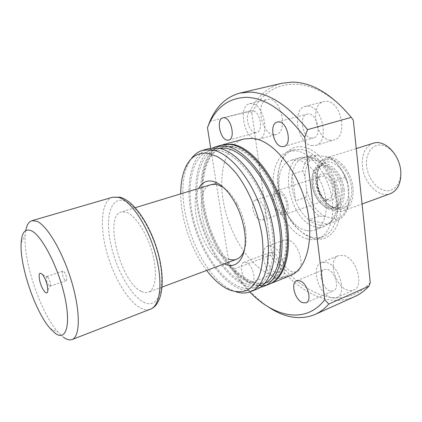 <?xml version="1.0" encoding="UTF-8"?>
<svg xmlns="http://www.w3.org/2000/svg" width="422" height="422" viewBox="0 0 422 422"><rect width="100%" height="100%" fill="white"/><g stroke="black" fill="none" stroke-linecap="round" stroke-linejoin="round"><path stroke-width="0.32" stroke-dasharray="2.11 1.58" d="M46.52 280.229C47.586 283.985 48.762 285.979 50.044 286.206L50.571 284.882L50.276 282.46L47.971 277.201L46.752 276.468C46.135 276.816 46.061 278.066 46.52 280.229M62.519 274.833C63.558 278.552 64.751 280.509 66.09 280.709C66.734 280.361 66.84 279.116 66.402 276.98C65.357 273.25 64.17 271.288 62.836 271.088C62.187 271.446 62.081 272.691 62.519 274.833M324.74 173.732C312.866 171.406 316.252 198.978 327.899 200.64C340.011 203.805 336.777 174.951 324.74 173.732M326.18 199.258C317.618 198.134 313.198 178.348 321.116 176.333L323.458 176.164C332.04 176.902 336.714 197.069 328.817 199.094L326.18 199.258M286.865 204.201C287.308 208.711 286.295 211.522 283.837 212.635C279.137 212.899 275.882 209.164 274.078 201.426C273.604 196.868 274.627 194.025 277.154 192.896C281.822 192.664 285.061 196.43 286.865 204.201M265.285 211.575C265.781 216.154 264.831 218.992 262.442 220.084C257.853 220.284 254.619 216.449 252.752 208.584C252.219 203.958 253.179 201.088 255.637 199.975C260.195 199.801 263.412 203.668 265.285 211.575M282.012 214.687C273.757 213.295 268.978 192.785 276.526 190.913L278.773 190.802C287.044 191.783 292.082 212.73 284.544 214.598L282.012 214.687M311.853 155.428L301.139 158.698C296.418 161.673 293.422 166.843 292.151 174.202L295.606 200.825C298.85 208.848 303.26 215.204 308.825 219.894L327.351 224.246L332.183 220.796C334.746 218.021 336.55 214.276 337.584 209.555L334.34 181.101C330.727 172.392 325.9 165.767 319.871 161.225L301.139 158.698C303.787 157.137 306.741 156.562 309.996 156.958L310.603 157.053C313.678 157.575 316.769 158.967 319.871 161.225L330.737 157.828L328.094 156.82L317.344 155.465L311.853 155.428C307.068 158.403 304.009 163.551 302.679 170.868L304.884 176.127L306.762 191.134L305.997 197.28C309.226 205.224 313.636 211.506 319.222 216.127L324.629 216.47L335.253 218.844L337.885 220.321C343.033 218.021 346.504 213.136 348.298 205.667L349.152 199.094L347.406 183.074L345.201 177.462C341.609 168.837 336.788 162.296 330.737 157.828M315.593 226.867C318.668 227.616 321.569 227.484 324.302 226.487L329.84 222.71C345.855 208.257 329.081 158.704 307.58 156.947L300.886 157.316C277.323 163.277 290.236 222.141 315.593 226.867M337.885 220.321L327.351 224.246C324.534 225.432 321.517 225.643 318.293 224.879C315.076 224.087 311.921 222.426 308.825 219.894L319.222 216.127M345.201 177.462L334.34 181.101C338.244 191.208 339.325 200.693 337.584 209.555L348.298 205.667M141.507 291.46C144.044 292.699 146.344 292.947 148.412 292.198C155.765 289.661 157.749 272.348 152.21 252.472C146.74 232.596 134.94 214.793 126.009 212.118L121.246 211.955C103.422 216.117 120.824 282.798 141.507 291.46M305.997 197.28L295.606 200.825C292.029 191.588 290.879 182.715 292.151 174.202L302.679 170.868M25.753 230.554L25.193 235.239C23.083 260.944 40.676 312.913 57.962 332.051L63.564 337.331M304.884 176.127C305.612 164.902 309.764 158.013 317.344 155.465M328.094 156.82C336.978 161.494 343.413 170.245 347.406 183.074M349.152 199.094C347.855 210.757 343.223 217.341 335.253 218.844M324.629 216.47C316.315 211.364 310.36 202.919 306.762 191.134M224.251 263.866C204.048 255.653 187.642 207.191 198.704 188.397M211.274 184.572L215.315 183.343L211.274 184.572C190.253 189.731 205.335 252.541 228.64 259.129M302.062 146.867C283.51 144.361 273.451 169.37 279.981 195.064L284.766 209.196C292.129 224.952 301.709 234.732 313.493 238.53C329.772 243.225 343.25 225.728 340.259 199.696C337.51 173.69 318.615 148.328 302.062 146.867M311.742 237.222C300.459 233.598 291.275 224.219 284.196 209.08L279.601 195.502C274.432 174.576 280.187 153.64 293.585 149.915L300.728 149.356C314.401 150.775 330.131 168.884 335.506 190.586C340.997 212.277 334.999 232.443 322.999 236.8C319.47 238.119 315.719 238.256 311.742 237.222M306.071 230.401C280.91 225.48 267.764 166.178 291.085 160.297L297.099 159.864C308.044 161.225 320.467 175.9 324.708 193.223C329.033 210.546 324.312 226.646 314.701 230.074C312 231.061 309.12 231.172 306.071 230.401M307.158 238.957C292.963 235.117 279.074 216.022 274.69 195.465C270.217 174.919 275.93 155.19 288.827 151.319L295.943 150.775C309.558 152.237 325.278 170.451 330.7 192.242C336.228 214.028 330.31 234.242 318.367 238.572C314.854 239.886 311.119 240.012 307.158 238.957M255.431 132.571C247.925 132.371 243.948 112.036 251.222 110.722L252.33 110.622C259.862 110.474 264.014 131.189 256.761 132.466L255.431 132.571M275.17 272.169C268.571 270.365 264.304 254.107 270.022 252.456L272.38 252.451C278.979 253.975 283.442 270.539 277.723 272.185L275.17 272.169M249.075 282.534C242.645 280.567 238.219 263.972 243.731 262.41L246.021 262.447C252.446 264.13 257.072 281.057 251.554 282.608L249.075 282.534M329.988 290.858C322.271 288.701 317.592 271.583 324.165 269.436L327.398 269.378C335.115 271.209 340.053 288.664 333.486 290.837L329.988 290.858M311.541 138.1C302.532 137.809 298.365 115.844 307.058 114.093L308.624 113.935C317.671 113.808 322.076 136.195 313.414 137.936L311.541 138.1M330.674 140.294C315.746 139.74 309.31 104.54 323.806 101.591L326.243 101.327C341.271 100.779 348.335 137.044 333.95 139.993L330.674 140.294M312.459 145.701C297.737 145.004 291.027 109.282 305.285 106.402L307.685 106.154C322.503 105.716 329.846 142.573 315.682 145.426L312.459 145.701M347.717 290.162C334.931 286.67 327.577 259.235 338.539 255.626L343.772 255.463C356.553 258.09 364.597 286.39 353.662 290.067L350.835 290.668L347.717 290.162M330.806 297.621C318.172 293.918 310.645 266.087 321.406 262.574L326.559 262.468C339.188 265.285 347.406 294.028 336.666 297.6L333.881 298.175L330.806 297.621M292.272 271.837C281.31 268.914 274.585 242.808 284.148 240.023L287.978 239.949C298.934 242.144 306.182 269.036 296.624 271.826L292.272 271.837M276.046 278.378C265.248 275.286 258.359 248.843 267.722 246.142L271.483 246.11C282.281 248.458 289.692 275.724 280.329 278.425L276.046 278.378M273.799 134.66C261.313 134.275 255.141 101.628 267.295 99.397L269.025 99.223C281.585 98.695 288.221 132.302 276.125 134.465L273.799 134.66M256.407 139.482C244.138 138.98 237.713 105.89 249.629 103.728L251.333 103.564C263.671 103.132 270.565 137.229 258.697 139.307L256.407 139.482M269.41 284.064C264.135 285.963 258.486 285.778 252.456 283.51C231.963 275.624 211.976 245.029 204.807 213.2C197.543 181.413 204.042 150.707 222.304 144.92M290.125 275.666C284.565 277.84 278.604 277.818 272.253 275.603C251.269 268.112 231.103 237.887 224.293 206.358C217.377 174.866 224.789 144.461 243.863 139.007M230.67 146.671C249.27 148.66 272.707 176.934 281.875 211.185C291.191 245.419 284.001 276.31 267.959 282.302C262.753 284.322 257.156 284.212 251.159 281.965C231.198 274.337 211.665 244.354 204.749 213.247C197.733 182.177 204.29 152.368 222.225 147.199L230.67 146.671M231.752 146.376C250.373 148.349 273.815 176.586 282.972 210.805C292.272 245.008 285.056 275.882 268.988 281.891C263.776 283.911 258.169 283.806 252.166 281.564C232.19 273.957 212.651 244.006 205.751 212.925C198.746 181.871 205.335 152.084 223.291 146.903L231.752 146.376M260.094 287.461C255.737 288.284 251.164 287.778 246.385 285.937C226.625 278.156 207.181 248.927 199.464 217.926C191.693 186.957 196.441 156.214 212.846 147.879M268.898 284.28C263.492 286.385 257.678 286.264 251.449 283.911C230.871 275.967 210.8 245.071 203.705 213.057C196.504 181.091 203.251 150.374 221.766 145.057M217.916 150.211C236.246 152.342 259.604 181.043 268.941 215.663C278.414 250.272 271.578 281.337 255.811 287.208C250.705 289.186 245.182 289.017 239.258 286.696C219.535 278.815 200.065 248.458 192.991 217.082C185.817 185.743 191.989 155.771 209.597 150.68L217.916 150.211M264.657 283.515L262.785 284.391C257.62 286.396 252.055 286.258 246.084 283.985C226.229 276.246 206.722 246.105 199.738 214.882C192.654 183.697 199.047 153.819 216.845 148.686L218.865 148.243M235.998 291.824L230.175 289.344C197.053 272.76 171.696 197.855 187.932 164.559L191.05 159.052M256.755 289.207C251.449 291.275 245.715 291.09 239.564 288.659C219.229 280.451 199.221 249.17 191.963 216.887C184.599 184.641 190.944 153.75 209.133 148.523M370.273 282.645C356.068 297.42 339.478 301.445 320.504 294.72C301.862 287.546 285.552 273.387 271.568 252.256L251.908 113.523C267.748 75.68 315.645 71.091 353.277 120.038M354.433 296.735C343.302 301.472 331.576 301.614 319.254 297.167C300.754 289.983 284.491 275.993 270.465 255.194L271.568 252.256M209.903 121.341L249.982 111.25C257.246 96.337 267.965 86.99 282.149 83.208M210.705 148.159L229.373 265.58L233.245 269.378L270.465 255.194M249.766 292.008L240.572 281.611L229.373 265.58M267.954 306.678C259.045 300.58 250.694 292.641 242.903 282.877L233.245 269.378M251.908 113.523L249.982 111.25M206.659 270.439C191.261 250.309 180.732 219.203 180.737 193.862M244.459 249.755C246.422 243.752 246.712 236.367 245.324 227.606C243.932 219.456 241.315 211.723 237.47 204.401C233.25 196.599 228.534 190.908 223.328 187.331M366.591 165.809C365.315 153.961 371.835 144.108 381.003 145.047C390.155 145.796 399.613 157.781 400.636 170.314C401.802 182.863 394.38 192.21 385.333 190.57C376.297 189.114 367.741 177.641 366.591 165.809M373.306 143.253C365.23 146.629 361.585 154.294 362.371 166.236C363.69 183.006 378.84 198.345 390.371 193.666M341.256 189.874C339.995 175.868 328.031 163.034 319.749 166.247C313.778 168.826 311.225 174.993 312.085 184.752C313.467 198.525 325.283 211.422 333.86 207.93C339.478 205.419 341.947 199.4 341.256 189.874M342.769 189.351C341.519 175.362 329.55 162.554 321.258 165.772C315.276 168.352 312.713 174.513 313.567 184.261C314.939 198.013 326.755 210.889 335.348 207.397C340.976 204.881 343.45 198.867 342.769 189.351M344.162 189.594C342.806 174.323 329.74 160.349 320.704 163.847C314.163 166.664 311.362 173.395 312.301 184.039C313.81 199.031 326.691 213.084 336.081 209.259C342.205 206.516 344.895 199.965 344.162 189.594M352.992 187.99C351.479 170.235 336.213 154.051 325.631 158.118C317.908 161.426 314.585 169.275 315.661 181.66C317.381 199.052 332.409 215.336 343.471 210.815C350.619 207.613 353.794 200.002 352.992 187.99M143.585 302.094C156.847 309.337 165.508 292.071 160.08 263.08C154.848 234.147 136.86 204.032 123.778 200.703C110.606 196.916 105.231 217.388 110.538 242.887C115.686 268.35 130.372 295.268 143.585 302.094M112.6 197.227C101.728 200.519 99.508 224.166 106.128 249.835C112.679 275.519 127.254 300.839 140.373 307.875C144.102 309.843 147.473 310.27 150.485 309.152M351.579 187.753C353.114 201.484 345.808 211.417 336.587 209.338C327.388 207.46 318.425 194.753 316.922 181.877C315.287 168.985 321.569 158.414 330.901 159.658C340.206 160.698 350.186 174.038 351.579 187.753M316.722 182.573C318.193 197.517 331.085 211.496 340.517 207.656C346.668 204.902 349.39 198.361 348.677 188.033C347.359 172.814 334.287 158.92 325.209 162.428C318.636 165.25 315.804 171.965 316.722 182.573M50.571 284.882L47.834 290.252M66.09 280.709L50.044 286.206M262.442 220.084L283.837 212.635M276.526 190.913L321.116 176.333M310.603 157.053L307.58 156.947M332.183 220.796L329.84 222.71M324.302 226.487L314.701 230.074M162.111 287.081L148.412 292.198M50.276 328.622L57.962 332.051M21.169 242.629L25.193 235.239M300.886 157.316L291.085 160.297M135.24 207.698L121.246 211.955M284.544 214.598L328.817 199.094M255.637 199.975L277.154 192.896M62.836 271.088L46.752 276.468M47.971 277.201L42.532 274.595M284.196 209.08L284.766 209.196M279.601 195.502L279.981 195.064M288.827 151.319L293.585 149.915M222.916 117.843L251.222 110.722M243.731 262.41L270.022 252.456M296.64 280.794L324.165 269.436M277.265 122.053L307.058 114.093M305.285 106.402L323.806 101.591M321.406 262.574L338.539 255.626M267.722 246.142L284.148 240.023M249.629 103.728L267.295 99.397M267.959 282.302L268.988 281.891M255.811 287.208L262.785 284.391M240.572 281.611L242.903 282.877M226.466 288.511L230.175 289.344M185.495 167.476L187.932 164.559M209.597 150.68L216.845 148.686M222.225 147.199L223.291 146.903M258.697 139.307L276.125 134.465M280.329 278.425L296.624 271.826M336.666 297.6L353.662 290.067M315.682 145.426L333.95 139.993M283.879 146.508L313.414 137.936M306.092 302.78L333.486 290.837M251.554 282.608L277.723 272.185M228.687 140.083L256.761 132.466M318.367 238.572L322.999 236.8M237.47 204.401L235.455 203.531M245.324 227.606L244.248 229.521M320.704 163.847L325.209 162.428C322.888 163.187 320.994 164.849 319.533 167.418C317.676 170.208 316.959 175.135 317.37 182.198C318.874 197.491 332.103 211.38 340.517 207.656L336.081 209.259M319.749 166.247L321.258 165.772M325.631 158.118L356.263 148.57M343.471 210.815L362.055 204.021M333.86 207.93L335.348 207.397"/><path stroke-width="0.63" d="M47.222 285.33L47.834 290.252C47.823 297.088 41.662 289.745 39.71 280.762C38.423 273.667 39.367 271.61 42.532 274.595C44.526 277.233 46.093 280.815 47.222 285.33M63.564 337.331C66.813 339.689 69.656 340.422 72.083 339.536C80.18 336.793 80.602 311.916 71.766 282.107C63.01 252.309 47.169 225.422 36.835 221.265L31.861 220.717C28.802 221.708 26.765 224.989 25.753 230.554M55.145 333.259C66.006 341.63 71.255 325.241 64.592 295.896C58.078 266.62 41.593 235.086 31.217 230.707C25.241 228.365 21.891 232.337 21.169 242.629C19.412 265.19 35.179 311.774 50.276 328.622L55.145 333.259M198.704 188.397C201.869 182.589 206.437 180.205 212.408 181.228C220.606 183.201 228.286 190.633 235.455 203.531C239.754 211.733 242.687 220.395 244.248 229.521C248.511 253.654 238.831 269.832 225.754 264.478L224.251 263.866M223.328 187.331L216.771 184.398L211.274 184.572L135.24 207.698M227.4 140.173C220.115 139.856 215.89 119.083 222.916 117.843L223.987 117.754C231.298 117.706 235.703 138.885 228.687 140.083L227.4 140.173M302.685 302.722C295.126 300.353 290.278 282.846 296.64 280.794L299.789 280.804C307.343 282.83 312.454 300.712 306.092 302.78L302.685 302.722M282.054 146.645C273.271 146.212 268.819 123.725 277.265 122.053L278.784 121.916C287.604 121.905 292.293 144.857 283.879 146.508L282.054 146.645M222.304 144.92L231.43 144.213C250.589 146.16 274.801 175.199 284.28 210.515C293.907 245.81 286.464 277.66 269.927 283.864L269.41 284.064M222.837 144.767L243.863 139.007L252.667 138.363C272.259 140.067 296.587 168.394 305.786 203.066C315.139 237.718 307.126 269.262 290.125 275.666L269.927 283.864M212.846 147.879L216.386 146.534L224.905 146.012C243.927 148.027 268.102 177.298 277.665 212.804C287.382 248.3 280.118 280.24 263.724 286.38L260.094 287.461M216.386 146.534L221.766 145.057L230.343 144.514C249.481 146.466 273.693 175.547 283.183 210.894C292.826 246.226 285.414 278.087 268.898 284.28L263.724 286.38M218.865 148.243L225.237 148.18C243.336 150.221 266.192 177.44 275.793 211.042C285.52 244.618 279.696 275.956 264.657 283.515M191.05 159.052C194.225 154.521 198.176 151.577 202.898 150.227L211.269 149.768C229.995 151.941 254.081 181.676 263.829 217.599C273.72 253.506 266.846 285.636 250.768 291.639C246.2 293.432 241.273 293.496 235.998 291.824M202.898 150.227L209.133 148.523L217.573 148.032C236.436 150.132 260.569 179.651 270.228 215.384C280.039 251.101 272.981 283.141 256.755 289.207L250.768 291.639M180.737 193.862C180.716 183.491 182.299 174.697 185.495 167.476C190.333 156.947 197.812 152.231 207.935 153.334L217.214 156.515C223.702 160.439 230.111 166.147 236.441 173.642C248.816 189.916 258.501 213.3 262.004 235.645C264.061 252.171 262.811 266.699 258.644 277.238C255.389 283.484 251.333 287.936 246.469 290.605C241.278 292.209 235.745 292.04 229.863 290.109L226.466 288.511C219.54 284.713 212.941 278.689 206.659 270.439M304.7 137.287C285.351 111.503 266.055 98.184 246.812 97.329C228.318 97.704 215.199 107.832 207.46 127.724L209.903 121.341C216.444 106.149 226.477 96.728 240.002 93.083L249.729 92.107C268.745 92.698 288.015 105.21 307.538 129.654L304.7 137.287L324.724 299.741C305.908 324.339 274.379 317.476 249.766 292.008M240.002 93.083L282.149 83.208L292.298 82.09C312.053 82.332 331.713 94.09 351.273 117.358L307.538 129.654M207.46 127.724L210.705 148.159M324.724 299.741L328.791 304.051C324.634 308.746 320.018 312.227 314.954 314.495C300.005 320.446 284.338 317.84 267.954 306.678M328.791 304.051L369.013 286.111C364.603 290.816 359.739 294.356 354.433 296.735L314.954 314.495M369.013 286.111L370.273 282.645L353.277 120.038L351.273 117.358M228.64 259.129C231.483 260.11 234.12 260.152 236.557 259.266C240.092 257.921 242.724 254.751 244.459 249.755M362.055 204.021L390.371 193.666C397.83 190.369 401.301 182.942 400.773 171.379C399.666 154.304 384.352 139.086 373.306 143.253L356.263 148.57M112.6 197.227L119.969 197.201C134.085 200.666 150.264 225.021 157.939 252.435C165.545 279.754 162.866 304.336 150.485 309.152C160.529 305.618 163.235 281.363 155.28 253.3C147.42 225.237 130.767 200.571 118.598 197.364L112.6 197.227L31.861 220.717M236.557 259.266L162.111 287.081M150.485 309.152L72.083 339.536M216.945 182.847L215.315 183.343L216.945 182.847"/></g></svg>
